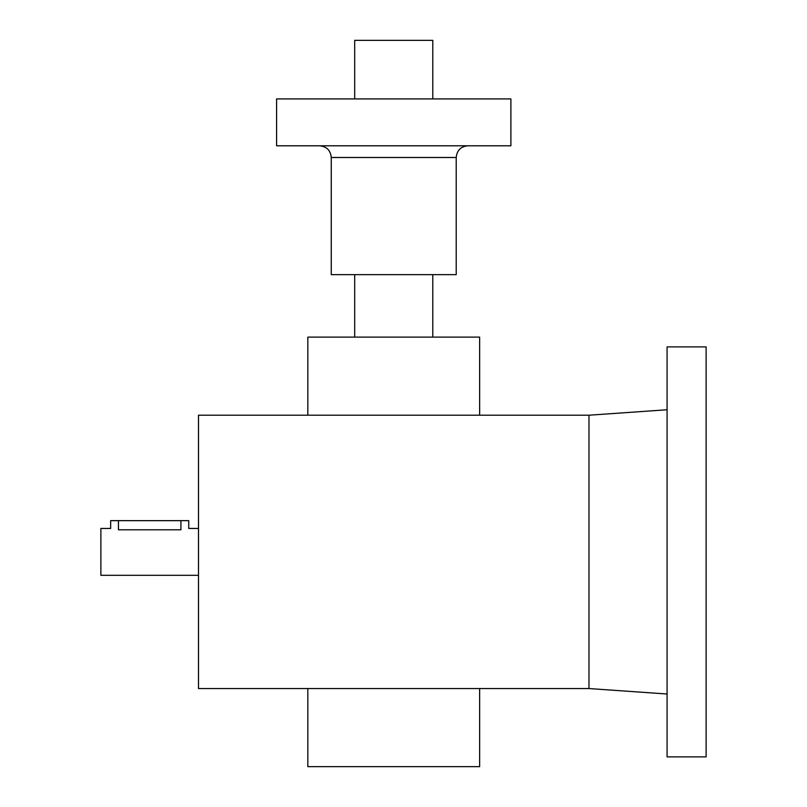 <?xml version="1.0" encoding="UTF-8"?>
<svg xmlns="http://www.w3.org/2000/svg" width="807" height="807" viewBox="0 0 807 807"><rect width="100%" height="100%" fill="white"/><g stroke="black" fill="none" stroke-linecap="round" stroke-linejoin="round"><path stroke-width="1.21" d="M667.076 346.879L667.076 756.885L706.125 756.885L706.125 346.879L667.076 346.879M510.881 98.918L276.589 98.918L276.589 145.785L510.881 145.785L510.881 98.918M331.263 157.496L456.217 157.496L456.217 274.642L331.263 274.642L331.263 157.496C330.567 150.384 326.664 146.47 319.542 145.785M432.784 98.918L432.784 40.35L354.687 40.35L354.687 98.918M198.492 575.31L100.875 575.31L100.875 528.454L110.64 528.454L110.64 520.646L188.737 520.646L188.737 528.454L198.492 528.454M180.919 520.646L180.919 529.796C190.997 528.333 190.997 528.333 180.919 529.796L118.447 529.796C108.37 528.333 108.37 528.333 118.447 529.796L118.447 520.646M198.492 415.212L198.492 688.553L588.979 688.553L588.979 415.212L198.492 415.212M307.83 415.212L307.83 337.114L479.64 337.114L479.64 415.212M307.83 688.553L307.83 766.65L479.64 766.65L479.64 688.553M588.979 688.553L667.076 694.01M588.979 415.212L667.076 409.754M456.217 157.496C456.913 150.384 460.817 146.47 467.929 145.785M354.687 274.642L354.687 337.114M432.784 274.642L432.784 337.114"/></g></svg>
